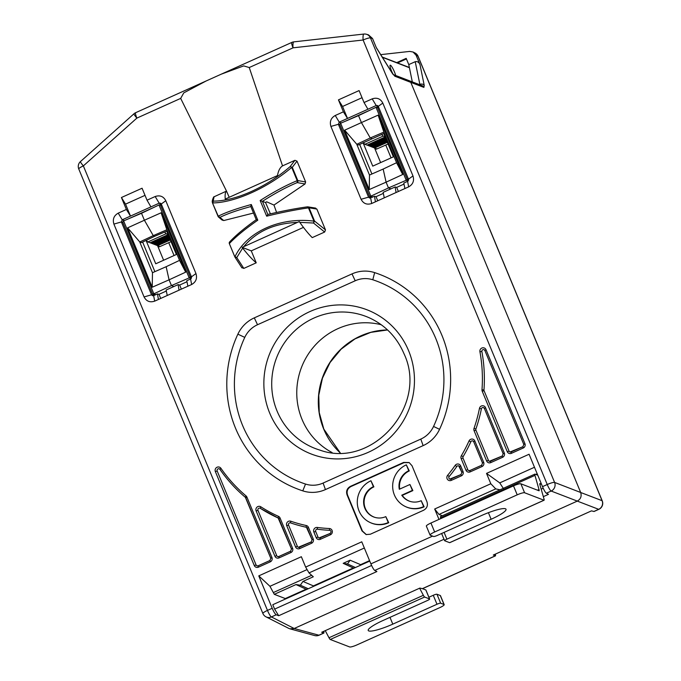 <?xml version="1.0" encoding="UTF-8"?>
<svg xmlns="http://www.w3.org/2000/svg" width="681" height="681" viewBox="0 0 681 681"><rect width="100%" height="100%" fill="white"/><g stroke="black" fill="none" stroke-linecap="round" stroke-linejoin="round"><path stroke-width="1.02" d="M212.574 203.142L212.463 202.649C211.953 201.644 212.353 199.754 213.655 196.979L226.509 191.089L180.678 98.396L136.872 118.102L83.354 165.9A6.563 0.741 -131.8 0 1 80.46 161.567A6.563 6.563 0 0 0 78.766 168.982A6.563 1.115 -22.5 0 1 83.354 165.9L267.471 610.406A6.563 1.115 157.5 0 0 262.892 613.496A6.563 6.563 0 0 0 265.99 616.833A6.563 6.367 -63.1 0 0 271.404 616.943A6.563 1.132 -114.2 0 1 267.471 610.406L272.204 608.278C273.788 611.938 275.133 614.1 276.239 614.773L278.708 615.726L274.605 609.12L272.783 604.711L369.749 561.076M272.204 608.278L258.78 575.871L301.351 556.717L305.641 567.077L361.773 541.812L370.907 563.868L432.58 536.117M312.92 586.647L313.43 585.898L302.934 581.438L300.372 585.2L295.988 584.562L274.298 594.326L269.948 586.298L258.78 575.871M274.298 594.326L285.288 598.565L306.092 589.201L295.988 584.562M285.467 598.999L285.288 598.565M305.633 181.955L305.02 183.981L273.966 205.066L266.663 201.797L265.556 202.504L260.176 200.529C273.49 191.982 285.833 185.36 297.197 180.661L297.205 182.602A1.643 1.558 -80 0 0 297.784 180.576L305.633 181.955L297.018 161.142L292.294 167.322L297.784 180.576L297.197 180.661L291.706 167.407L292.294 167.322L290.14 166.573L291.706 167.407C267.854 187.811 234.919 202.632 212.753 202.938L214.106 196.673M276.588 212.463L273.966 205.066M315.031 208.148L316.861 209.067L309.055 207.799L314.545 221.053L325.484 229.88L316.861 209.067M325.484 229.88L324.65 232.034L312.247 237.609C308.612 234.043 304.458 228.961 299.802 222.364L313.532 223.036L314.545 221.053L313.958 221.138L313.532 223.036L324.65 232.034M303.471 227.377L251.272 250.863L256.226 262.823L243.824 268.408L241.746 267.556M253.502 213.042L223.726 220.559L221.895 219.64M438.99 519.399L434.682 509.005L490.814 483.748L495.734 488.898L499.999 489.818M503.642 488.924L499.752 482.889L486.523 473.397L490.814 483.748M486.523 473.397L529.086 454.244L542.51 486.643L547.243 484.514A6.563 1.132 65.8 0 0 551.176 491.052A6.563 6.333 -68.9 0 0 554.598 482.42L580.68 492.491C581.838 496.279 580.697 499.147 577.267 501.114L294.201 628.495L289.961 628.835L288.787 628.384L265.99 616.833M297.018 161.142L294.941 160.299L282.538 165.883L249.237 67.538L243.696 65.904L221.282 74.161L135.664 112.688A6.563 6.563 0 0 0 133.987 113.778A6.563 0.741 48.2 0 0 136.872 118.102A6.563 1.132 -114.2 0 1 135.664 112.688M374.652 272.621A32.824 31.854 111 0 0 352 273.907L254.302 317.865A32.824 31.854 111 0 0 237.873 334.167A114.893 111.488 -69 0 0 302.781 490.865A32.824 31.854 111 0 0 325.433 489.579L423.131 445.621A32.824 31.854 111 0 0 439.56 429.319A114.893 111.488 -69 0 0 374.652 272.621L372.796 279.772A25.478 24.72 -69 0 0 355.218 280.768L257.52 324.735A25.478 24.72 -69 0 0 244.768 337.384A107.547 104.355 -69 0 0 305.522 484.055A25.478 24.72 -69 0 0 323.1 483.059L420.798 439.092A25.478 24.72 -69 0 0 433.55 426.451A107.547 104.355 -69 0 0 372.796 279.772M166.326 291.034L159.022 294.328L157.481 293.903L158.409 299.47L154.681 301.147C149.922 302.713 146.381 301.308 144.066 296.933L113.897 224.083C112.459 219.239 113.906 215.596 118.23 213.144L126.385 209.476L121.431 197.516L142.074 188.228L147.028 200.188L155.174 196.52C159.933 194.953 163.474 196.358 165.789 200.733L195.966 273.575C197.405 278.418 195.958 282.062 191.625 284.522L187.896 286.199L186.756 280.734L190.595 279.006L191.446 276.852L161.269 204.002L160.52 203.193L159.175 203.168L150.927 206.888L147.028 200.188M158.409 299.47L167.254 295.486L166.113 290.021L178.116 284.615L179.656 285.041L186.969 281.747M178.116 284.615L179.052 290.174L167.254 295.486M179.052 290.174L187.896 286.199M343.403 111.82L338.448 99.869L359.091 90.573L364.037 102.533L372.192 98.864C376.951 97.298 380.492 98.702 382.807 103.078L412.975 175.928C414.414 180.771 412.967 184.415 408.643 186.866L371.698 203.491C366.931 205.058 363.39 203.653 361.083 199.278L330.906 126.428C329.476 121.584 330.923 117.941 335.248 115.489L343.403 111.82L347.506 118.426L342.552 106.474L338.448 99.869M409.06 462.527L403.654 462.416L350.519 486.328C347.012 488.268 345.871 491.146 347.097 494.959L361.977 530.891L366.114 534.568L370.353 534.219L423.488 510.307C426.996 508.367 428.136 505.489 426.91 501.676L412.022 465.744L409.153 462.569M294.941 160.299L290.14 166.573C266.714 187.071 235.447 201.142 213.383 201.116L212.583 203.168L218.243 216.192C225.675 212.429 236.69 208.539 251.298 204.521L257.784 220.176C245.16 228.995 235.745 236.741 229.514 243.406L229.991 241.653M243.824 268.408L236.767 257.58L235.005 256.66C246.88 231.727 279.976 216.83 313.958 221.138L308.467 207.884C295.903 209.663 281.968 212.429 266.663 216.183L260.176 200.529M282.538 165.883C280.044 167.458 278.35 170.693 277.482 175.57L225.249 199.073C224.866 194.757 225.283 192.093 226.509 191.089L229.199 197.294M218.243 216.192L218.09 216.439A1.643 1.609 -50 0 0 219.937 217.375L218.243 216.192M251.298 204.521L250.778 206.454L256.26 219.682L257.784 220.176M223.726 220.559L219.937 217.375C226.918 213.885 237.226 210.267 250.855 206.539M229.429 242.274A1.643 1.609 -50.6 0 0 229.344 243.611L234.945 257.112A1.643 1.643 0 0 1 234.834 256.89L229.344 243.636L234.834 256.865M234.851 256.916L236.767 257.58L242.657 248.08L242.189 247.365L297.41 222.415C274.46 223.283 256.626 231.302 243.9 246.488M299.802 222.364L299.359 221.64L297.401 222.415M251.272 250.863L242.189 247.365M242.657 248.08C247.671 254.515 252.191 259.427 256.226 262.823M315.678 208.114L307.889 206.854A1.643 1.566 -80.8 0 1 309.055 207.799L307.403 206.845A1.643 1.643 0 0 1 307.889 206.854A1.643 1.566 -80.8 0 0 307.489 206.837M307.259 206.879C295.452 208.514 282.326 211.042 267.888 214.464L266.663 216.183M270.4 213.86L265.556 202.504M262.44 201.329C274.971 193.285 286.556 187.045 297.205 182.602L305.02 183.981M180.678 98.396L183.785 92.863L206.215 80.937M314.673 635.56A6.563 6.563 0 0 0 319.091 635.211A6.563 1.132 -114.2 0 1 318.895 635.211A6.563 6.367 105.2 0 1 314.673 635.56L289.961 628.835M370.907 563.868C372.473 567.528 373.75 569.725 374.737 570.448L376.891 571.546L278.708 615.726M542.51 486.643C544.085 490.311 545.362 492.499 546.341 493.231L548.503 494.321L543.336 496.645M495.47 554.07L495.513 555.824L493.308 555.041L591.491 510.861L594.045 511.491L598.863 509.32A6.563 6.563 0 0 0 602.234 500.824A6.563 1.115 157.5 0 0 602.089 500.688A6.563 6.41 111 0 1 598.667 509.32L551.176 491.052L546.341 493.231M323.858 631.287L323.909 633.049L321.704 632.257L419.888 588.078L422.433 588.707L495.513 555.824M543.217 488.251L541.191 489.162M539.863 484.523L541.352 483.859M442.386 515.747L438.981 514.436L434.682 509.005M371.605 565.468L274.605 609.12M369.57 560.642L360.607 564.668L360.096 565.417M306.961 589.329L306.092 589.201M313.43 585.898L353.269 567.971L343.173 563.332L350.111 560.208L347.548 563.97L343.173 563.332M354.137 568.099L353.269 567.971M360.607 564.668L350.111 560.208M355.414 567.528L347.548 563.97M302.934 581.438L313.303 576.773L309.012 572.917L364.344 548.018M309.012 572.917L305.641 567.077M308.238 588.75L300.372 585.2M438.981 514.436L495.734 488.898M440.811 518.582L440.598 517.841A3.286 0.57 -114.2 0 1 440.513 516.59L534.866 474.129A3.286 0.57 65.8 0 1 534.977 474.129L537.777 475.21M449.8 542.587A3.286 0.57 -114.2 0 1 449.732 542.672A3.286 0.57 -114.2 0 1 449.622 542.672L444.693 540.774A3.286 0.553 157.5 0 1 444.608 540.705L441.62 533.495M534.866 474.129A3.286 0.57 65.8 0 0 534.951 475.381L539.003 489.503A3.286 0.57 -114.2 0 1 539.088 490.754A3.286 0.57 -114.2 0 1 538.977 490.754L520.88 483.791L524.591 492.755A6.563 1.115 157.5 0 0 517.211 494.84L434.648 531.989A6.563 1.115 157.5 0 0 430.069 535.07A6.563 1.115 157.5 0 0 430.239 535.215L433.576 536.5A3.286 0.553 157.5 0 0 437.262 535.453L481.45 515.568A21.341 3.609 -22.5 0 1 506.026 509.243A21.341 3.609 -22.5 0 1 491.129 519.262L446.898 539.165A3.286 0.553 157.5 0 0 444.608 540.705M541.029 484.004L539.795 483.672M449.622 542.672L543.983 500.212A3.286 0.57 65.8 0 0 544.085 500.22A3.286 0.57 65.8 0 0 544 498.969L539.948 484.838A3.286 0.57 -114.2 0 1 539.863 483.587A3.286 0.57 -114.2 0 1 539.973 483.595M543.983 500.212L524.591 492.755M430.069 535.07L426.357 526.107A6.563 1.115 -22.5 0 1 430.937 523.025L513.5 485.868A6.563 1.115 -22.5 0 1 520.88 483.791M423.897 87.398A3.286 3.201 -69 0 0 422.109 85.653L409.034 80.639L410.813 82.375L580.68 492.491L602.089 500.688L417.964 56.174A6.563 1.115 -22.5 0 1 418.108 56.31A6.563 6.563 0 0 0 414.933 52.931A6.563 6.376 116.1 0 1 417.964 56.174L416.108 55.263L419.99 64.635L424.237 85.406L423.897 87.398L410.813 82.375L394.861 76.229L392.137 73.063L376.397 47.874L372.524 38.502L370.473 37.915L554.598 482.42A6.563 1.115 157.5 0 0 547.243 484.514L363.118 40.009A6.563 1.115 -22.5 0 1 370.473 37.915A6.563 6.367 -73.9 0 0 366.421 34.263A6.563 6.563 0 0 0 363.875 34.05A6.563 1.422 83.6 0 0 363.118 40.009L293.043 47.832A6.563 1.422 -96.4 0 1 293.792 41.873A6.563 6.563 0 0 0 291.834 42.418A6.563 1.132 65.8 0 0 293.043 47.832L249.237 67.538M366.421 34.263L368.472 34.859L372.524 38.502M416.108 55.263L413.069 52.011L409.639 51.415L380.739 54.642M396.725 62.618L406.191 58.362L408.779 64.601L415.231 61.699C417.385 61.239 418.968 62.218 419.99 64.635M415.231 61.699L419.947 84.827M408.779 64.601L412.32 81.899M406.429 58.932L397.542 62.933M419.615 588.205L423.361 595.296A3.286 0.57 65.8 0 0 424.621 597.033L429.549 598.931L425.838 589.967L422.501 588.682M325.254 630.666L329 637.756A3.286 0.57 -114.2 0 0 330.259 639.493L349.651 646.95A6.563 1.115 157.5 0 0 357.031 644.864L439.594 607.716A6.563 1.115 157.5 0 0 444.174 604.634A6.563 1.115 157.5 0 0 444.003 604.49L440.292 595.526A6.563 1.115 -22.5 0 1 440.462 595.662L444.174 604.634M440.292 595.526L436.955 594.241L440.667 603.213A3.286 0.553 157.5 0 0 436.981 604.251L392.792 624.136A21.341 3.609 -22.5 0 1 368.217 630.47A21.341 3.609 -22.5 0 1 383.114 620.451L427.345 600.548A3.286 0.553 157.5 0 0 429.634 598.999A3.286 0.553 157.5 0 0 429.549 598.931M440.667 603.213L444.003 604.49M428.911 597.246L433.269 595.279A3.286 0.553 -22.5 0 1 436.955 594.241M381.258 324.743A68.934 66.891 -69 0 0 313.303 347.353A68.934 66.891 -69 0 0 301.998 419.3A68.934 66.891 -69 0 0 332.098 452.559M370.192 196.613L370.762 197.933M378.313 106.415L376.959 107.011M371.307 109.556L345.446 121.192M383.343 193.387L376.04 196.673L374.49 196.256L369.587 198.06L368.566 197.149L338.389 124.3L339.249 122.146L376.193 105.521L377.538 105.538L378.287 106.347L408.464 179.197L407.604 181.35L403.773 183.078L404.914 188.543M403.986 184.091L396.674 187.386L395.133 186.969L383.131 192.365L384.271 197.831M382.807 103.078L378.287 106.347M372.192 98.864L376.193 105.521L378.117 106.491M412.975 175.928L408.464 179.197M408.643 186.866L407.604 181.35M395.133 186.969L396.07 192.527M398.376 191.489L396.674 187.386M374.49 196.256L375.427 201.814M377.734 200.776L376.04 196.673M371.698 203.491L370.66 197.975M361.083 199.278L368.566 197.149L370.651 197.711M330.906 126.428L338.389 124.3L339.921 124.887M335.248 115.489L339.249 122.146L341.326 122.946M342.552 106.474L362.037 97.706M367.936 109.232L364.037 102.533M153.174 294.269L153.744 295.588M161.303 204.07L159.941 204.666M154.289 207.211L128.437 218.848M157.481 293.903L153.642 295.631L152.57 295.716L151.548 294.805L121.38 221.955L122.231 219.801L150.927 206.888M165.789 200.733L161.269 204.002M155.174 196.52L159.175 203.168L161.099 204.147M195.966 273.575L191.446 276.852M191.625 284.522L190.595 279.006M179.656 285.041L181.359 289.136M159.022 294.328L160.716 298.431M154.681 301.147L153.642 295.631M144.066 296.933L151.548 294.805L153.634 295.367M113.897 224.083L121.38 221.955L122.903 222.542M118.23 213.144L122.231 219.801L124.308 220.601M126.385 209.476L130.488 216.081L125.534 204.13L121.431 197.516M125.534 204.13L145.019 195.353M278.75 556.556A1.643 1.592 111 0 1 276.75 555.687L257.98 510.375A1.643 1.592 111 0 1 260.295 508.307A149.13 144.704 -69 0 0 278.154 517.986A1.643 1.592 111 0 1 278.929 518.735M280.07 518.02L292.592 548.248A3.286 3.184 111 0 1 290.881 552.563L279.091 557.875A3.286 3.184 111 0 1 274.903 556.207L256.133 510.903A3.286 3.184 111 0 1 260.814 506.792A147.488 143.104 -69 0 0 278.469 516.351A3.286 3.184 111 0 1 280.07 518.02L278.929 518.786L291.451 548.963M290.549 551.252L278.844 556.522L277.635 556.556M269.906 560.54L258.201 565.809L256.992 565.843A1.643 1.592 111 0 1 256.107 564.975L217.188 471.014A1.643 1.592 111 0 1 219.92 469.311M258.116 565.843A1.643 1.592 111 0 1 256.992 565.843M220.908 468.281A147.488 143.104 -69 0 0 246.054 495.93A3.286 3.184 111 0 1 246.939 497.139L271.957 557.535A3.286 3.184 111 0 1 270.246 561.851L258.448 567.162A3.286 3.184 111 0 1 254.26 565.494L215.341 471.533A3.286 3.184 111 0 1 220.908 468.281L219.972 469.379A149.13 144.704 -69 0 0 245.347 497.3M246.054 495.93L245.364 497.326A1.643 1.592 111 0 1 245.798 497.862M246.939 497.139L245.79 497.913L270.817 558.25M307.293 528.098A1.643 1.592 -69 0 0 306.22 527.247A149.13 144.704 111 0 1 290.583 522.897A1.643 1.592 -69 0 0 288.574 525.119L297.384 546.4A1.643 1.592 -69 0 0 299.393 547.269M312.094 539.675L307.293 528.15L308.442 527.383A3.286 3.184 -69 0 0 306.212 525.511A147.488 143.104 111 0 1 290.744 521.203A3.286 3.184 -69 0 0 286.727 525.638L295.545 546.92A3.286 3.184 -69 0 0 299.734 548.588L311.523 543.276A3.286 3.184 -69 0 0 313.234 538.96L308.442 527.383M299.734 548.588L299.427 547.226L311.183 541.965M320.036 537.981A1.643 1.592 111 0 1 318.027 537.113L315.703 531.495A1.643 1.592 111 0 1 317.414 529.205A149.13 144.704 -69 0 0 329.638 530.303A1.643 1.592 111 0 1 330.123 530.405C331.358 531.223 331.349 532.227 330.098 533.427L330.149 533.427M330.064 533.47L318.912 537.981M450.95 479.075A1.643 1.592 111 0 1 449.205 476.496A149.13 144.704 -69 0 0 456.823 466.476A1.643 1.592 111 0 1 459.556 466.655M460.697 465.94L463.02 471.558A3.286 3.184 111 0 1 461.309 475.874L451.282 480.386A3.286 3.184 111 0 1 447.621 475.312A147.488 143.104 -69 0 0 455.155 465.404A3.286 3.184 111 0 1 460.697 465.94L459.547 466.706L461.88 472.273M460.977 474.563L449.826 479.075M469.822 470.58A1.643 1.592 111 0 1 467.813 469.711L463.02 458.134A1.643 1.592 111 0 1 463.131 456.645A149.13 144.704 -69 0 0 470.818 441.799A1.643 1.592 111 0 1 473.704 441.705M474.844 440.982L483.663 462.271A3.286 3.184 111 0 1 481.952 466.587L470.162 471.89A3.286 3.184 111 0 1 465.974 470.23L461.173 458.653A3.286 3.184 111 0 1 461.395 455.683A147.488 143.104 -69 0 0 468.996 440.99A3.286 3.184 111 0 1 474.844 440.982L473.704 441.756L482.523 462.986M481.612 465.276L469.907 470.545L468.698 470.58M490.465 461.292A1.643 1.592 111 0 1 488.456 460.424L475.934 430.196A1.643 1.592 111 0 1 475.9 429.013A149.13 144.704 -69 0 0 481.39 408.847A1.643 1.592 111 0 1 484.395 408.396M485.536 407.672L504.306 452.984A3.286 3.184 111 0 1 502.595 457.3L490.797 462.603A3.286 3.184 111 0 1 486.609 460.943L474.087 430.715A3.286 3.184 111 0 1 474.027 428.349A147.488 143.104 -69 0 0 479.458 408.404A3.286 3.184 111 0 1 485.536 407.672L484.387 408.447L503.165 453.699M502.255 455.989L489.341 461.292M511.099 452.005A1.643 1.592 111 0 1 509.099 451.137L484.08 390.741A1.643 1.592 111 0 1 483.961 389.983A149.13 144.704 -69 0 0 481.876 351.532A1.643 1.592 111 0 1 484.881 350.451M486.021 349.728L524.94 443.697A3.286 3.184 111 0 1 523.229 448.013L511.44 453.316A3.286 3.184 111 0 1 507.251 451.656L482.233 391.26A3.286 3.184 111 0 1 481.995 389.753A147.488 143.104 -69 0 0 479.926 351.719A3.286 3.184 111 0 1 486.021 349.728L484.872 350.502L523.8 444.412M522.897 446.702L509.984 452.005M409.281 462.637L404.08 462.637L351.004 486.515C347.497 488.456 346.357 491.333 347.582 495.147L362.445 531.018L366.361 534.628M369.962 522.438L370.387 522.642A22.975 22.294 -69 0 0 388.74 522.727L385.804 516.624A16.446 15.961 111 0 1 374.788 517.347A16.446 15.961 111 0 1 363.628 502.723A16.446 15.961 111 0 1 373.401 486.677L370.949 480.76A22.941 22.26 -69 0 0 357.287 501.548A22.941 22.26 -69 0 0 369.962 522.438A22.941 22.26 -69 0 0 388.255 522.54L385.804 516.624M370.949 480.76L373.886 486.864A16.412 15.927 -69 0 0 364.097 502.757A16.412 15.927 -69 0 0 375.01 517.415M405.34 506.519L405.774 506.724A22.975 22.294 -69 0 0 424.127 506.809L421.19 500.705A16.446 15.961 111 0 1 410.166 501.429A16.446 15.961 111 0 1 401.756 495.189L412.38 490.405L409.928 484.497L399.304 489.273A16.446 15.961 111 0 1 408.779 470.75L406.327 464.834A22.941 22.26 -69 0 0 392.665 485.621A22.941 22.26 -69 0 0 405.34 506.519A22.941 22.26 -69 0 0 423.642 506.621L421.19 500.705M409.928 484.497L412.865 490.601L402.25 495.376A16.412 15.927 -69 0 0 410.396 501.497M406.327 464.834L409.272 470.937A16.412 15.927 -69 0 0 399.721 489.086M388.74 522.727L388.255 522.54M373.886 486.864L373.401 486.677M424.127 506.809L423.642 506.621M409.272 470.937L408.779 470.75M412.865 490.601L412.38 490.405M402.25 495.376L401.756 495.189M170.352 239.95L157.609 245.679L159.933 246.573M168.147 234.63L150.05 242.776L147.905 241.942A6.563 1.132 -114.2 0 1 146.415 240.248M168.488 235.464L151.233 243.228L150.322 242.649M168.837 236.298L152.425 243.687L151.505 243.108M169.186 237.133L153.608 244.138L152.689 243.568M169.526 237.967L154.791 244.598L153.88 244.019M169.875 238.801L155.983 245.058L155.064 244.479M170.216 239.635L157.166 245.509L156.247 244.93M168.071 234.443L166.181 233.719A6.563 1.132 65.8 0 1 164.708 232.051M142.635 242.061L154.842 271.54M139.673 241.798L152.484 272.706L166.138 266.714L169.075 279.823L152.221 287.22L127.628 227.846L139.775 241.959L153.268 235.626L154.817 236.222L141.478 242.615L139.775 241.959M152.484 272.706L152.221 287.22M123.619 220.899L141.512 213.281L144.398 220.235L161.108 212.787L185.7 272.153L169.075 279.823L171.467 285.586L153.829 293.826L123.619 220.899L122.691 222.04L152.399 293.758L155.294 294.89M127.628 227.846L144.398 220.235L153.268 235.626L166.879 229.761M141.512 213.281L158.996 204.972L189.207 277.908L191.097 278.64M173.893 286.522L171.467 285.586L189.803 277.627L190.144 276.767L160.435 205.049L158.996 204.972M155.889 294.626L152.399 293.758M161.95 205.636L159.601 204.717M158.988 246.207L159.26 246.862L171.05 241.644M174.064 255.537L168.752 242.708M179.554 260.372L166.138 266.714M185.7 272.153L179.605 260.5L166.802 229.591L161.108 212.787M167.364 230.936L154.817 236.222M170.003 239.116L156.426 245.228M169.654 238.282L155.242 244.768M169.314 237.448L154.051 244.309M168.965 236.613L152.867 243.858M168.624 235.779L151.684 243.398M168.275 234.945L150.492 242.947M146.057 240.419L155.736 263.785L176.37 254.498L166.726 231.2M157.524 245.535L163.61 260.236M376.006 148.56L376.278 149.207L385.769 145.053L391.081 157.881M387.361 142.295L374.627 148.024L376.942 148.918M372.899 196.971L370.839 196.179L388.485 187.93L386.093 182.167L369.238 189.565L344.646 130.19L361.415 122.58L358.529 115.625L376.014 107.317L406.225 180.252L388.485 187.93L390.911 188.867M408.396 180.576L406.225 180.252L408.115 180.984M358.529 115.625L340.628 123.244L370.839 196.179L370.243 196.434L372.311 197.235M369.417 196.102L370.243 196.434L369.417 196.102L339.708 124.385L340.628 123.244M393.133 74.297A6.665 1.149 -114.2 0 1 391.413 70.696A6.665 1.149 -114.2 0 1 390.187 65.206A6.665 1.149 -114.2 0 1 394.427 71.854A6.665 1.149 -114.2 0 1 395.652 75.48M406.821 179.971L407.153 179.12L377.453 107.402L376.014 107.317M378.968 107.981L376.619 107.062M384.373 133.28L358.495 144.959L356.784 144.304L370.277 137.971L361.415 122.58L378.125 115.132L402.718 174.498L386.093 182.167L383.156 169.058L396.572 162.716M356.784 144.304L369.494 175.051L369.238 189.565M344.646 130.19L356.691 144.142M402.718 174.498L396.623 162.844L383.82 131.935L378.125 115.132M383.888 132.105L370.277 137.971L371.835 138.566M369.494 175.051L383.156 169.058M359.653 144.406L371.86 173.885M388.068 143.989L385.769 145.053M385.165 136.975L367.068 145.121L364.914 144.295A6.563 1.132 -114.2 0 1 363.433 142.601M385.506 137.809L368.251 145.572L367.331 145.002M385.855 138.643L369.434 146.032L368.523 145.453M386.195 139.477L370.626 146.483L369.706 145.913M386.544 140.312L371.809 146.943L370.89 146.364M386.893 141.146L372.992 147.402L372.081 146.824M387.234 141.98L374.184 147.854L373.265 147.275M385.088 136.787L383.199 136.064L364.914 144.295M381.726 134.395A6.563 1.132 65.8 0 0 383.199 136.064M387.021 141.461L373.443 147.573M386.672 140.626L372.252 147.113M386.331 139.792L371.068 146.662M385.982 138.958L369.885 146.202M385.633 138.124L368.693 145.743M385.293 137.29L367.51 145.291M363.075 142.772L372.754 166.13L393.388 156.843L383.743 133.553M374.533 147.879L380.628 162.589M323.73 633.041L318.895 635.211L294.201 628.495L271.404 616.943L276.239 614.773M329.366 528.524A3.286 3.184 111 0 1 330.396 534.781L320.368 539.292A3.286 3.184 111 0 1 316.18 537.632L313.856 532.014A3.286 3.184 111 0 1 317.278 527.443A147.488 143.104 -69 0 0 329.366 528.524L329.638 530.303M212.6 203.185L218.065 216.396M250.829 206.522L256.277 219.674C244.547 227.999 235.677 235.405 229.65 241.908M307.403 206.845C295.375 208.514 282.189 211.059 267.837 214.464L262.406 201.312M374.737 570.448L444.012 539.275M598.863 509.32A6.563 1.132 65.8 0 1 598.667 509.32L593.832 511.499M495.342 555.815L422.229 588.716M273.524 592.47L311.677 575.309M269.948 586.298L307.088 569.58M535.802 474.453L537.198 473.823M499.752 482.889L534.483 467.26M440.598 517.841L534.951 475.381M434.648 531.989L430.937 523.025M488.405 512.691L491.129 519.262M446.898 539.165L444.089 532.38M539.003 489.503L537.496 490.184M513.5 485.868L517.211 494.84M394.861 76.229A3.286 3.167 -68.9 0 0 393.465 74.663M392.137 73.063A3.286 1.856 -32 0 0 391.984 72.654L376.193 47.381M364.012 34.067A6.563 1.422 83.6 0 0 363.875 34.05L293.792 41.873M424.237 85.406A3.286 2.656 168.4 0 0 419.871 84.41L419.419 84.614M423.361 595.296L329 637.756M424.621 597.033L330.259 639.493M433.269 595.279L436.981 604.251M389.983 617.352L392.792 624.136M340.245 452.925A70.739 68.636 111 0 1 323.679 428.987A70.739 68.636 111 0 1 387.549 329.936M370.43 318.333A70.739 68.636 -69 0 0 293.119 332.405A70.739 68.636 -69 0 0 277.082 411.069A70.739 68.636 -69 0 0 319.772 450.064C372.413 469.294 428.596 405.323 404.012 353.754C397.108 337.64 385.923 325.841 370.43 318.333M269.727 413.163A77.302 75.004 -69 0 0 368.319 452.303A77.302 75.004 -69 0 0 408.591 350.672A77.302 75.004 -69 0 0 310.008 311.523A77.302 75.004 -69 0 0 269.727 413.163M237.873 334.167L244.768 337.384M254.302 317.865L257.52 324.735M302.781 490.865L305.522 484.055M325.433 489.579L323.1 483.059M423.131 445.621L420.798 439.092M439.56 429.319L433.55 426.451M352 273.907L355.218 280.768M278.469 516.351L278.163 517.994L291.494 549.056M292.592 548.248L291.451 549.022L290.634 551.21M290.881 552.563L290.583 551.21L278.784 556.522L279.091 557.875M274.903 556.207L276.75 555.687M256.133 510.903L257.98 510.375M260.814 506.792L260.304 508.315L278.163 517.986M271.957 557.535L270.851 558.343M270.246 561.851L269.999 560.497M258.448 567.162L258.15 565.809L269.94 560.497L270.808 558.309L245.39 497.343C235.677 489.154 227.199 479.833 219.929 469.354L219.248 468.817M254.26 565.494L256.107 564.975M215.341 471.533L217.188 471.014M288.574 525.119L286.727 525.638M297.384 546.4L295.545 546.92M290.583 522.897L290.744 521.203M306.22 527.247L306.212 525.511M312.128 539.769L313.234 538.96M311.277 541.923L311.523 543.276M330.396 534.781L330.098 533.427L320.07 537.939L320.368 539.292M316.18 537.632L318.027 537.113M313.856 532.014L315.703 531.495M317.278 527.443L317.414 529.205M451.282 480.386L450.984 479.032L461.063 474.521M447.621 475.312L449.205 476.496M455.155 465.404L456.823 466.476M463.02 471.558L461.922 472.367M461.309 475.874L461.011 474.521L461.88 472.333L458.705 465.872M470.162 471.89L469.856 470.537L481.705 465.234M465.974 470.23L467.813 469.711M461.173 458.653L463.02 458.134M461.395 455.683L463.131 456.645M468.996 440.99L470.818 441.799M483.663 462.271L482.557 463.08M481.952 466.587L481.646 465.234L482.514 463.037L473.704 441.756L472.861 440.922M490.797 462.603L490.499 461.25L502.348 455.947M486.609 460.943L488.456 460.424M474.087 430.715L475.934 430.196M474.027 428.349L475.9 429.013M479.458 408.404L481.39 408.847M504.306 452.984L503.199 453.793M502.595 457.3L502.289 455.947L503.157 453.75L484.387 408.447L483.544 407.613M511.44 453.316L511.133 451.963L522.982 446.659M507.251 451.656L509.099 451.137M482.233 391.26L484.08 390.741M481.995 389.753L483.961 389.983M479.926 351.719L481.876 351.532M524.94 443.697L523.842 444.497M523.229 448.013L522.931 446.659L523.8 444.463L484.872 350.502L484.029 349.668M361.977 530.891L362.445 531.018M347.097 494.959L347.582 495.147M350.519 486.328L351.004 486.515M403.654 462.416L404.08 462.637M191.378 278.231L189.803 277.627M191.557 277.312L190.144 276.767M147.905 241.942L166.181 233.719M409.417 67.708L382.416 57.323M408.574 179.665L407.153 179.12M212.463 202.649A1.643 1.643 0 0 0 212.583 203.168L218.073 216.422A1.643 1.643 0 0 0 218.533 217.052L222.338 220.244M229.65 241.9A1.643 1.643 0 0 0 229.344 243.636M241.934 267.897L234.945 257.112M291.834 42.418L221.282 74.161M78.766 168.982L262.892 613.496M133.987 113.778L80.46 161.567M449.732 542.672L544.085 500.22M409.043 80.639L393.422 74.621M393.116 74.501L391.984 72.654M323.909 633.041L319.091 635.211M418.108 56.31L602.234 500.824M414.933 52.931L413.069 52.011M429.634 598.999L425.923 590.035M340.27 452.925L323.824 429.124L319.236 412.541L318.768 395.21L322.445 378.193L330.055 362.522L341.138 349.149L354.997 338.891L370.787 332.362L387.566 329.953M298.269 547.269L311.226 541.923L312.085 539.735L306.45 527.315M152.748 294.098L155.064 294.992M160.086 204.709L161.848 205.381M369.766 196.443L372.081 197.337M409.366 67.479L382.237 57.051M377.104 107.053L378.857 107.726"/></g></svg>
